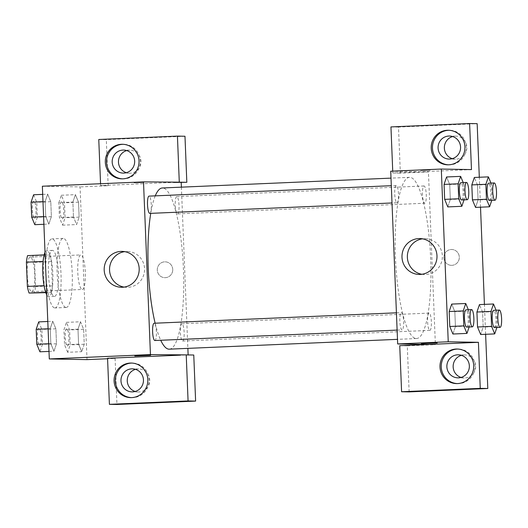 <?xml version="1.0" encoding="UTF-8"?>
<svg xmlns="http://www.w3.org/2000/svg" width="528" height="528" viewBox="0 0 528 528"><rect width="100%" height="100%" fill="white"/><g stroke="black" fill="none" stroke-linecap="round" stroke-linejoin="round"><path stroke-width="0.4" stroke-dasharray="2.64 1.98" d="M82.236 289.469A17.285 3.762 87.5 0 0 82.282 289.469A17.285 3.762 87.5 0 0 85.305 272.039A17.285 3.762 87.5 0 0 80.797 254.925A17.285 3.762 87.5 0 0 77.774 272.25A17.285 3.762 87.5 0 0 82.236 289.469M31.667 291.647A17.285 3.762 87.5 0 0 31.713 291.647A17.285 3.762 87.5 0 0 34.729 274.217A17.285 3.762 87.5 0 0 30.228 257.103A17.285 3.762 87.5 0 0 27.205 274.421A17.285 3.762 87.5 0 0 31.667 291.647M27.575 255.618L32.868 255.71A22.315 4.858 87.5 0 1 34.571 262.33L35.541 286.565A22.315 4.858 87.5 0 1 34.366 293.132M34.571 262.33L51.427 261.604L52.397 285.839L35.541 286.565M45.764 292.644L51.223 292.406L45.652 292.327M51.223 292.406A22.315 4.858 87.5 0 0 52.397 285.839M51.427 261.604A22.315 4.858 87.5 0 0 49.724 254.984L32.868 255.71M45.936 292.314A22.315 4.858 87.5 0 1 44.233 285.694L43.256 261.459A22.315 4.858 87.5 0 1 44.431 254.892L49.724 254.984M45.019 252.397A23.047 5.016 -92.5 0 1 46.834 250.622A23.047 5.016 -92.5 0 1 52.853 273.742A23.047 5.016 -92.5 0 1 48.82 296.677A23.047 5.016 -92.5 0 1 46.728 294.835M58.476 273.497A23.047 5.016 87.5 0 0 52.457 250.378A23.047 5.016 87.5 0 0 48.424 273.471A23.047 5.016 87.5 0 0 54.371 296.439A23.047 5.016 87.5 0 0 54.437 296.439A23.047 5.016 87.5 0 0 58.476 273.497M54.833 307.949A34.577 7.531 87.5 0 0 54.932 307.949A34.577 7.531 87.5 0 0 60.971 273.088A34.577 7.531 87.5 0 0 51.962 238.867A34.577 7.531 87.5 0 0 45.916 273.504A34.577 7.531 87.5 0 0 54.833 307.949M66.073 307.468A34.577 7.531 87.5 0 0 66.172 307.468A34.577 7.531 87.5 0 0 72.204 272.6A34.577 7.531 87.5 0 0 63.195 238.385A34.577 7.531 87.5 0 0 57.156 273.022A34.577 7.531 87.5 0 0 66.073 307.468M67.663 352.295L64.541 344.764L63.934 329.809L66.462 322.377L69.59 329.908L70.191 344.863L67.663 352.295L81.715 351.688L78.586 344.164L77.986 329.201L80.513 321.776L83.642 329.32L84.242 344.263L81.715 351.688L78.586 344.144L77.986 329.201L80.507 321.757M66.462 322.377L80.513 321.776L83.642 329.3L84.242 344.263L81.715 351.707M48.998 351.41L53.962 351.199L50.833 343.669L50.233 328.706L52.76 321.281L55.889 328.825L56.489 343.768L53.962 351.199L50.833 343.649L50.233 328.706L52.76 321.262M47.797 321.493L52.76 321.281L55.889 328.812L56.489 343.768L53.968 351.212M58.832 202.686L61.36 195.261L64.489 202.785L65.089 217.747L62.561 225.172L59.433 217.648L58.832 202.686L72.877 202.085L73.478 217.041L72.877 202.085L75.405 194.654L72.884 202.099M62.561 225.172L76.606 224.572L79.134 217.127L76.606 224.572L73.478 217.041L76.606 224.585M61.36 195.261L75.405 194.654L78.533 202.184L79.134 217.14L78.533 202.184L75.405 194.634M42.365 186.232L80.071 186.899L87.008 359.621M43.89 224.288L48.86 224.077L45.731 216.546L45.131 201.59L47.659 194.159L50.78 201.709L51.388 216.645L48.86 224.077L45.731 216.533L45.131 201.59L47.652 194.146M42.689 194.377L47.659 194.159L50.787 201.689L51.388 216.645L48.86 224.096M134.046 182.906L143.695 182.615L134.053 182.912M100.551 183.724L100.624 185.559L173.666 182.411M100.624 185.559L108.161 185.691L80.071 186.899M122.496 178.847A17.285 16.87 -89 0 0 123.123 178.867A17.285 16.87 -89 0 0 140.296 161.885A17.285 16.87 -89 0 0 123.737 144.302A17.285 16.87 -89 0 0 123.11 144.302M126.766 150.572A11.524 11.246 91 0 1 140.963 161.555A11.524 11.246 91 0 1 126.377 172.702M98.769 139.498L106.313 139.636L108.161 185.691M184.978 136.244L106.313 139.636M124.054 287.1A17.939 17.51 -89 0 0 126.74 287.357A17.939 17.51 -89 0 0 144.566 269.729A17.939 17.51 -89 0 0 127.373 251.48A17.939 17.51 -89 0 0 126.337 251.493A17.939 17.51 -89 0 0 124.687 251.645M107.56 358.274L115.097 358.406L107.58 358.736M150.632 355.337L134.798 355.964M131.281 397.617A17.285 16.87 -89 0 0 131.908 397.643A17.285 16.87 -89 0 0 149.087 380.662A17.285 16.87 -89 0 0 132.521 363.073A17.285 16.87 -89 0 0 131.894 363.073M135.557 369.349A11.524 11.246 91 0 1 149.747 380.332A11.524 11.246 91 0 1 135.161 391.479M115.097 358.406L116.952 404.468M193.763 355.021L180.602 355.133M172.735 269.419A7.92 7.735 -89 0 0 165.152 261.829A7.92 7.735 -89 0 0 157.278 269.617A7.92 7.735 -89 0 0 164.868 277.675A7.92 7.735 -89 0 0 172.735 269.419A7.92 7.735 91 0 1 164.868 277.675A7.92 7.735 91 0 1 157.278 269.617A7.92 7.735 91 0 1 165.152 261.829A7.92 7.735 91 0 1 172.735 269.419M181.394 187.15L187.869 348.368M188.133 354.922L188.146 355.265M177.494 213.893A8.646 1.881 87.5 0 0 177.52 213.893A8.646 1.881 87.5 0 0 179.025 205.174A8.646 1.881 87.5 0 0 176.774 196.621A8.646 1.881 87.5 0 0 175.263 205.28A8.646 1.881 87.5 0 0 177.494 213.893L424.75 203.247A8.646 1.881 87.5 0 0 426.261 194.528A8.646 1.881 87.5 0 0 424.004 185.975A8.646 1.881 87.5 0 0 422.492 194.634A8.646 1.881 87.5 0 0 424.723 203.247A8.646 1.881 87.5 0 0 424.75 203.247M182.602 341.015A8.646 1.881 87.5 0 0 182.622 341.015A8.646 1.881 87.5 0 0 184.133 332.297A8.646 1.881 87.5 0 0 181.883 323.743A8.646 1.881 87.5 0 0 180.371 332.402A8.646 1.881 87.5 0 0 182.602 341.015M149.767 213.398A8.646 1.881 87.5 0 0 151.279 204.686A8.646 1.881 87.5 0 0 149.021 196.126M154.876 340.52A8.646 1.881 87.5 0 0 156.38 331.802A8.646 1.881 87.5 0 0 154.13 323.248M169.297 349.166A80.672 17.569 87.5 0 0 183.374 267.815A80.672 17.569 87.5 0 0 162.353 187.975M155.252 195.862A80.672 17.569 87.5 0 0 150.751 213.358M155.14 323.202A80.672 17.569 87.5 0 0 160.73 340.27M416.295 338.527A80.672 17.569 87.5 0 0 416.526 338.527A80.672 17.569 87.5 0 0 430.604 257.169A80.672 17.569 87.5 0 0 409.583 177.329A80.672 17.569 87.5 0 0 395.479 258.146A80.672 17.569 87.5 0 0 416.295 338.527M402.079 329.875A8.646 1.881 -92.5 0 1 399.848 321.262A8.646 1.881 -92.5 0 1 401.359 312.602A8.646 1.881 -92.5 0 1 401.386 312.602A8.646 1.881 -92.5 0 1 403.616 321.215A8.646 1.881 -92.5 0 1 402.105 329.875A8.646 1.881 -92.5 0 1 402.079 329.875M429.832 330.37A8.646 1.881 87.5 0 0 429.858 330.37A8.646 1.881 87.5 0 0 431.363 321.651A8.646 1.881 87.5 0 0 429.112 313.097A8.646 1.881 87.5 0 0 427.601 321.757A8.646 1.881 87.5 0 0 429.832 330.37M396.977 202.752A8.646 1.881 87.5 0 0 396.997 202.752A8.646 1.881 87.5 0 0 398.508 194.04A8.646 1.881 87.5 0 0 396.257 185.486A8.646 1.881 87.5 0 0 394.746 194.146A8.646 1.881 87.5 0 0 396.977 202.752L392.007 202.97M427.838 344.487L435.376 344.619L428.439 171.904L400.343 173.111L398.495 127.057L477.16 123.664M390.733 171.23L428.439 171.904M451.889 265.333A7.92 7.735 -89 0 0 459.307 257.314A7.92 7.735 -89 0 0 451.717 249.493A7.92 7.735 -89 0 0 443.843 257.275A7.92 7.735 -89 0 0 451.889 265.333A7.92 7.735 91 0 1 443.843 257.275A7.92 7.735 91 0 1 451.711 249.493A7.92 7.735 91 0 1 459.307 257.314A7.92 7.735 91 0 1 451.889 265.333M452.272 158.671A11.524 11.246 -89 0 0 466.858 147.523A11.524 11.246 -89 0 0 452.661 136.541M461.056 377.447A11.524 11.246 -89 0 0 475.642 366.3A11.524 11.246 -89 0 0 461.452 355.318M485.621 334.297L484.42 304.385M480.513 207.181L479.312 177.263M409.134 391.888L407.279 345.827L435.376 344.619M448.391 164.815A17.285 16.87 -89 0 0 449.018 164.835A17.285 16.87 -89 0 0 466.191 147.853A17.285 16.87 -89 0 0 449.632 130.264A17.285 16.87 -89 0 0 449.005 130.271M457.175 383.585A17.285 16.87 -89 0 0 457.802 383.612A17.285 16.87 -89 0 0 474.982 366.63A17.285 16.87 -89 0 0 458.416 349.041A17.285 16.87 -89 0 0 457.789 349.041M399.742 345.695L407.279 345.827M471.471 169.594L392.806 172.979L392.733 171.145M390.951 126.918L398.495 127.057M392.806 172.979L400.343 173.111M477.477 185.024L474.349 177.474L477.477 185.005L478.078 199.967L475.556 207.392L472.421 199.848M463.228 182.602L463.769 183.909L449.724 184.516L446.596 176.986L449.724 184.529M463.769 183.909L464.369 198.865L450.325 199.472L449.724 184.516L450.325 199.472L447.803 206.897L444.668 199.353M468.336 309.718L468.877 311.032L454.832 311.632L451.704 304.102L454.826 311.652M468.877 311.025L469.478 325.987L455.433 326.588L454.832 311.632L455.433 326.588L452.912 334.019M455.433 326.588L452.905 334.019L449.777 326.476M482.579 312.14L479.45 304.597L482.579 312.127L483.179 327.083L480.652 334.514L477.53 326.964M496.082 310.213L496.63 311.52L482.579 312.127L483.179 327.083L480.665 334.514M421.859 274.276A17.939 17.51 -89 0 0 424.538 274.534A17.939 17.51 -89 0 0 442.365 256.912A17.939 17.51 -89 0 0 425.179 238.656A17.939 17.51 -89 0 0 424.136 238.669A17.939 17.51 -89 0 0 422.486 238.821M437.197 342.995L421.357 343.629M420.611 170.564L430.261 170.287L420.611 170.57M469.478 325.987L469.135 326.99M466.719 327.089A8.646 1.881 87.5 0 0 468.23 318.377A8.646 1.881 87.5 0 0 465.98 309.824M464.369 198.865L464.033 199.868M461.617 199.973A8.646 1.881 87.5 0 0 463.122 191.255A8.646 1.881 87.5 0 0 460.871 182.701M450.325 199.472L447.797 206.897M496.63 311.52L497.231 326.482L496.888 327.479M494.472 327.584A8.646 1.881 87.5 0 0 495.983 318.872A8.646 1.881 87.5 0 0 493.726 310.312M497.231 326.482L483.179 327.083M490.981 183.091L491.522 184.404L492.122 199.36L491.779 200.363M489.364 200.468A8.646 1.881 87.5 0 0 490.875 191.75A8.646 1.881 87.5 0 0 488.624 183.196M491.522 184.404L477.477 185.005L478.078 199.967L475.55 207.392M492.122 199.36L478.078 199.967M38.716 321.889L41.844 329.413L42.445 344.375L39.917 351.8M39.659 345.477A8.646 1.881 87.5 0 0 39.686 345.477A8.646 1.881 87.5 0 0 41.197 336.765A8.646 1.881 87.5 0 0 38.94 328.205A8.646 1.881 87.5 0 0 37.435 336.864A8.646 1.881 87.5 0 0 39.659 345.477M55.889 328.812L41.844 329.413M56.489 343.768L42.445 344.375M50.833 343.669L48.688 343.761M50.233 328.706L48.088 328.799M39.62 345.484A8.646 1.881 87.5 0 0 39.64 345.484A8.646 1.881 87.5 0 0 41.151 336.765A8.646 1.881 87.5 0 0 38.9 328.211A8.646 1.881 87.5 0 0 37.389 336.871A8.646 1.881 87.5 0 0 39.62 345.484L39.686 345.477M33.607 194.766L36.736 202.297L37.336 217.252L34.808 224.684M34.558 218.361A8.646 1.881 87.5 0 0 34.584 218.361A8.646 1.881 87.5 0 0 36.089 209.642A8.646 1.881 87.5 0 0 33.838 201.089A8.646 1.881 87.5 0 0 32.327 209.748A8.646 1.881 87.5 0 0 34.558 218.361A8.646 1.881 87.5 0 0 36.043 209.642A8.646 1.881 87.5 0 0 33.792 201.089A8.646 1.881 87.5 0 0 32.281 209.748A8.646 1.881 87.5 0 0 34.511 218.361A8.646 1.881 87.5 0 0 34.538 218.361L34.584 218.361M50.787 201.689L36.736 202.297M51.388 216.645L37.336 217.252M45.731 216.546L43.586 216.638M45.131 201.59L42.986 201.683M67.412 345.972A8.646 1.881 87.5 0 0 67.439 345.972A8.646 1.881 87.5 0 0 68.944 337.253A8.646 1.881 87.5 0 0 66.693 328.7A8.646 1.881 87.5 0 0 65.182 337.359A8.646 1.881 87.5 0 0 67.412 345.972M83.642 329.3L69.59 329.908M84.242 344.263L70.191 344.863M78.586 344.164L64.541 344.764M77.986 329.201L63.934 329.809M67.366 345.972A8.646 1.881 87.5 0 0 67.393 345.972A8.646 1.881 87.5 0 0 68.904 337.26A8.646 1.881 87.5 0 0 66.647 328.7A8.646 1.881 87.5 0 0 65.135 337.359A8.646 1.881 87.5 0 0 67.366 345.972M62.304 218.849A8.646 1.881 87.5 0 0 62.33 218.849A8.646 1.881 87.5 0 0 63.842 210.137A8.646 1.881 87.5 0 0 61.591 201.584A8.646 1.881 87.5 0 0 60.08 210.243A8.646 1.881 87.5 0 0 62.304 218.849M78.533 202.184L64.489 202.785M79.134 217.14L65.089 217.747M73.478 217.041L59.433 217.648M62.264 218.856A8.646 1.881 87.5 0 0 62.284 218.856A8.646 1.881 87.5 0 0 63.796 210.137A8.646 1.881 87.5 0 0 61.545 201.584A8.646 1.881 87.5 0 0 60.034 210.243A8.646 1.881 87.5 0 0 62.264 218.856L62.33 218.849M31.713 291.647L82.282 289.469M30.228 257.103L80.797 254.925M52.457 250.378L46.834 250.622M54.437 296.439L48.82 296.677M63.195 238.385L51.962 238.867M66.172 307.468L54.932 307.949M121.862 178.847L123.123 178.867M122.483 144.276L123.737 144.302M129.921 150.17L123.631 150.058M129.512 173.217L123.222 173.105M121.367 287.265L126.74 287.357M122.008 251.387L127.373 251.48M130.654 397.624L131.908 397.643M131.267 363.053L132.521 363.073M138.706 368.947L132.422 368.834M138.296 391.994L132.013 391.882M409.583 177.329L391.01 178.127M416.526 338.527L397.485 339.346M397.115 330.092L402.105 329.875M396.422 312.814L401.359 312.602M424.004 185.975L176.774 196.621M429.112 313.097L181.883 323.743M429.858 330.37L182.622 341.015M396.257 185.486L391.314 185.698M455.816 136.138L449.533 136.026M455.407 159.185L449.117 159.073M447.757 164.815L449.018 164.835M448.378 130.244L449.632 130.264M464.6 354.915L458.317 354.803M464.191 377.962L457.908 377.85M456.548 383.592L457.802 383.612M457.162 349.021L458.416 349.041M419.166 274.441L424.538 274.534M419.806 238.564L425.179 238.656"/><path stroke-width="0.79" d="M44.042 285.701L27.37 286.42L26.4 262.185A22.315 4.858 87.5 0 1 27.575 255.618L44.141 254.905M45.764 292.644L29.08 293.04A22.315 4.858 87.5 0 1 27.37 286.42M45.652 292.327L29.08 293.04M46.728 294.835A23.047 5.016 -92.5 0 1 42.801 273.563A23.047 5.016 -92.5 0 1 45.019 252.397M43.065 261.472L26.4 262.185M107.58 358.736L87.008 359.621L49.302 358.948L42.365 186.232L143.504 181.876L179.289 182.173L177.434 136.112L98.769 139.498L100.551 183.724M105.316 162.287A17.285 16.87 91 0 1 122.483 144.276A17.285 16.87 91 0 1 139.042 161.858A17.285 16.87 91 0 1 121.862 178.847A17.285 16.87 91 0 1 105.316 162.287M123.11 144.302A17.285 16.87 -89 0 0 106.57 162.307A17.285 16.87 -89 0 0 122.496 178.847M122.965 150.071A11.524 11.246 91 0 1 134.673 161.443A11.524 11.246 91 0 1 123.222 173.105A11.524 11.246 91 0 1 112.18 161.726A11.524 11.246 91 0 1 122.965 150.071M126.377 172.702A11.524 11.246 91 0 1 126.766 150.572M177.434 136.112L184.978 136.244L186.826 182.305L179.289 182.173M173.666 182.411L186.826 182.305M120.965 251.401A17.939 17.51 91 0 1 122.008 251.387A17.939 17.51 91 0 1 139.194 269.636A17.939 17.51 91 0 1 121.367 287.265A17.939 17.51 91 0 1 104.181 269.544A17.939 17.51 91 0 1 120.965 251.401M180.602 355.133L107.56 358.274L109.408 404.336L188.074 400.943L186.226 354.889L150.44 354.592L49.302 358.948M150.44 354.592L143.504 181.876M124.687 251.645A17.939 17.51 -89 0 0 109.547 269.108A17.939 17.51 -89 0 0 124.054 287.1M134.798 355.971L150.632 355.331M114.101 381.064A17.285 16.87 91 0 1 131.267 363.053A17.285 16.87 91 0 1 147.827 380.635A17.285 16.87 91 0 1 130.654 397.624A17.285 16.87 91 0 1 114.101 381.064M131.894 363.073A17.285 16.87 -89 0 0 115.361 381.084A17.285 16.87 -89 0 0 131.281 397.617M131.756 368.848A11.524 11.246 91 0 1 143.464 380.219A11.524 11.246 91 0 1 132.013 391.882A11.524 11.246 91 0 1 120.971 380.503A11.524 11.246 91 0 1 131.756 368.848M135.161 391.479A11.524 11.246 91 0 1 135.557 369.349M109.408 404.336L116.952 404.468L195.617 401.082L193.763 355.021L186.226 354.889M188.074 400.943L195.617 401.082M181.21 182.549L181.394 187.15M187.869 348.368L188.133 354.922M392.007 202.97L149.767 213.398A8.646 1.881 87.5 0 0 149.767 213.398A8.646 1.881 87.5 0 1 147.517 204.785A8.646 1.881 87.5 0 1 149.021 196.126L391.314 185.698M396.422 312.814L154.13 323.248A8.646 1.881 87.5 0 0 152.618 331.907A8.646 1.881 87.5 0 0 154.849 340.52A8.646 1.881 87.5 0 0 154.876 340.52L397.115 330.092M160.73 340.27A80.672 17.569 87.5 0 0 169.059 349.173A80.672 17.569 87.5 0 0 169.297 349.166L397.485 339.346M391.01 178.127L162.353 187.975A80.672 17.569 87.5 0 0 155.252 195.862M150.751 213.358A80.672 17.569 87.5 0 0 155.14 323.202M427.838 344.487L399.742 345.695L401.59 391.756L480.256 388.364L478.408 342.309L427.838 344.487L397.67 343.952L390.733 171.23L441.302 169.052L471.471 169.594L469.616 123.532L477.16 123.664L479.312 177.263M452.661 136.541A11.524 11.246 -89 0 0 452.272 158.671M461.452 355.318A11.524 11.246 -89 0 0 461.056 377.447M401.59 391.756L409.134 391.888L487.793 388.502L485.621 334.297M484.42 304.385L480.513 207.181M449.79 159.067A11.524 11.246 91 0 1 438.075 147.695A11.524 11.246 91 0 1 449.533 136.026A11.524 11.246 91 0 1 460.568 147.411A11.524 11.246 91 0 1 449.79 159.067M449.005 130.271A17.285 16.87 -89 0 0 432.465 148.276A17.285 16.87 -89 0 0 448.391 164.815M431.211 148.256A17.285 16.87 91 0 1 448.378 130.244A17.285 16.87 91 0 1 464.937 147.827A17.285 16.87 91 0 1 447.757 164.815A17.285 16.87 91 0 1 431.211 148.256M458.575 377.843A11.524 11.246 91 0 1 446.866 366.128A11.524 11.246 91 0 1 458.317 354.803A11.524 11.246 91 0 1 469.359 366.188A11.524 11.246 91 0 1 458.575 377.843M457.789 349.041A17.285 16.87 -89 0 0 441.256 367.052A17.285 16.87 -89 0 0 457.175 383.585M439.996 367.033A17.285 16.87 91 0 1 457.162 349.021A17.285 16.87 91 0 1 473.722 366.604A17.285 16.87 91 0 1 456.548 383.592A17.285 16.87 91 0 1 439.996 367.033M480.256 388.364L487.793 388.502M392.733 171.145L390.951 126.918L469.616 123.532M491.779 200.363L489.595 206.791L475.55 207.412L472.421 199.861L471.821 184.906L474.342 177.461L488.393 176.873L490.981 183.091M464.033 199.868L461.848 206.296L447.803 206.917L444.668 199.373L444.068 184.411L446.596 176.966L460.64 176.378L463.228 182.602M452.912 334.019L449.777 326.489L449.176 311.533L451.697 304.088L465.749 303.501L468.336 309.718M480.665 334.514L477.523 326.984L476.923 312.028L479.45 304.583L493.502 303.989L496.082 310.213M478.408 342.309L448.239 341.774L441.302 169.052M418.77 238.577A17.939 17.51 91 0 1 419.806 238.564A17.939 17.51 91 0 1 436.993 256.813A17.939 17.51 91 0 1 419.166 274.441A17.939 17.51 91 0 1 401.98 256.72A17.939 17.51 91 0 1 418.77 238.577M448.239 341.774L397.67 343.952M422.486 238.821A17.939 17.51 -89 0 0 407.352 256.285A17.939 17.51 -89 0 0 421.859 274.276M421.364 343.629L437.191 342.995M469.135 326.99L466.95 333.412L463.822 325.888L463.221 310.926L465.749 303.501M471.596 309.58L465.98 309.824A8.646 1.881 87.5 0 0 464.468 318.483A8.646 1.881 87.5 0 0 466.699 327.096A8.646 1.881 87.5 0 0 466.719 327.089L472.342 326.852A8.646 1.881 87.5 0 0 472.342 326.852A8.646 1.881 87.5 0 0 473.847 318.133A8.646 1.881 87.5 0 0 471.596 309.58A8.646 1.881 87.5 0 0 470.085 318.239A8.646 1.881 87.5 0 0 472.316 326.852M466.95 333.412L452.905 334.019M463.822 325.888L449.777 326.489L449.176 311.533L451.704 304.102M463.221 310.926L449.176 311.533M461.848 206.296L458.72 198.766L458.119 183.81L460.64 176.378M467.234 199.729L461.617 199.973A8.646 1.881 87.5 0 0 461.617 199.973A8.646 1.881 87.5 0 1 459.36 191.36A8.646 1.881 87.5 0 1 460.871 182.701L466.495 182.457A8.646 1.881 87.5 0 0 464.983 191.116A8.646 1.881 87.5 0 0 467.207 199.729A8.646 1.881 87.5 0 0 467.234 199.729A8.646 1.881 87.5 0 0 468.745 191.017A8.646 1.881 87.5 0 0 466.495 182.457M458.72 198.766L444.668 199.373L444.068 184.411L446.596 176.986M458.119 183.81L444.068 184.411M496.888 327.479L494.703 333.907L491.575 326.377L490.974 311.421L493.502 303.989M499.349 310.075L493.726 310.312A8.646 1.881 87.5 0 0 492.215 318.971A8.646 1.881 87.5 0 0 494.446 327.584A8.646 1.881 87.5 0 0 494.472 327.584L500.089 327.347A8.646 1.881 87.5 0 0 500.089 327.347A8.646 1.881 87.5 0 0 501.6 318.628A8.646 1.881 87.5 0 0 499.349 310.075A8.646 1.881 87.5 0 0 497.838 318.734A8.646 1.881 87.5 0 0 500.069 327.347M494.703 333.907L480.652 334.514M491.575 326.377L477.523 326.984L476.923 312.028L479.45 304.597M490.974 311.421L476.923 312.028M489.595 206.791L486.466 199.261L485.866 184.298L488.393 176.873M494.987 200.224L489.364 200.468A8.646 1.881 87.5 0 0 489.364 200.468A8.646 1.881 87.5 0 1 487.113 191.855A8.646 1.881 87.5 0 1 488.624 183.196L494.241 182.952A8.646 1.881 87.5 0 0 492.73 191.611A8.646 1.881 87.5 0 0 494.96 200.224A8.646 1.881 87.5 0 0 494.987 200.224A8.646 1.881 87.5 0 0 496.492 191.506A8.646 1.881 87.5 0 0 494.241 182.952M486.466 199.261L472.421 199.861L471.821 184.906L474.349 177.474M485.866 184.298L471.821 184.906M48.998 351.41L39.917 351.8L36.788 344.269L36.188 329.314L38.716 321.889L47.797 321.493M48.688 343.761L36.788 344.269M48.088 328.799L36.188 329.314M43.89 224.288L34.808 224.684L31.68 217.153L31.079 202.191L33.607 194.766L42.689 194.377M43.586 216.638L31.68 217.153M42.986 201.683L31.079 202.191"/></g></svg>
